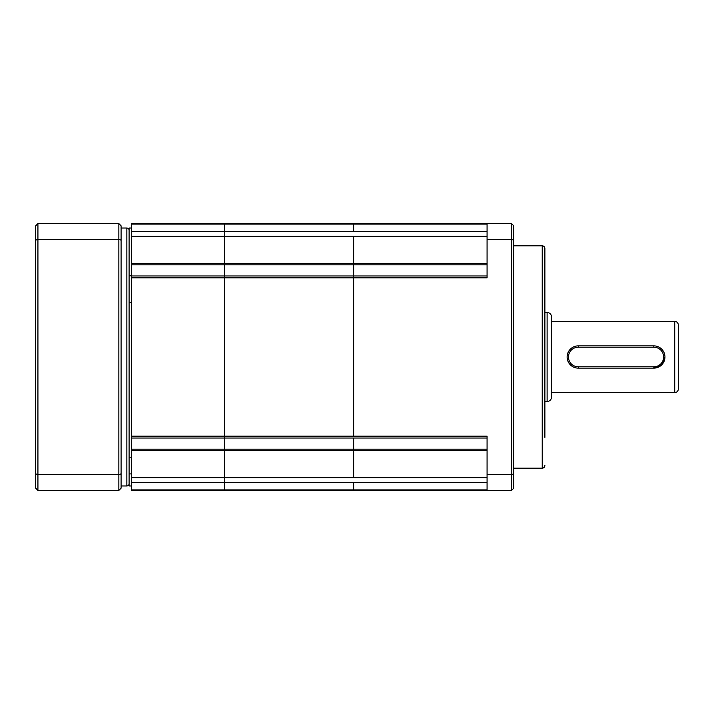 <?xml version="1.0" encoding="UTF-8"?>
<svg xmlns="http://www.w3.org/2000/svg" width="714" height="714" viewBox="0 0 714 714"><rect width="100%" height="100%" fill="white"/><g stroke="black" fill="none" stroke-linecap="round" stroke-linejoin="round"><path stroke-width="1.07" d="M487.073 236.334L353.662 236.334L353.662 264.823L353.662 263.368L487.073 263.368M544.889 437.387L544.889 248.49A2.669 2.669 0 0 0 542.221 245.821L513.759 245.821M544.889 465.51A2.669 2.669 0 0 1 542.221 468.179L513.759 468.179M511.536 490.411L513.759 488.189L513.759 473.81L511.536 474.658L511.536 490.411L487.073 490.411L487.073 474.658L511.536 474.658L511.536 239.342L487.073 239.342L487.073 223.589L511.536 223.589L511.536 239.342L513.759 240.19L513.759 225.811L511.536 223.589M487.073 264.823L353.662 264.823L353.662 277.826L353.662 275.97L487.073 275.97M487.073 224.107L353.662 224.107L353.662 231.586L487.073 231.586M487.073 490.411L353.662 490.411L353.662 489.893L353.662 490.411L224.696 490.411L224.696 489.893L224.696 490.411L131.314 490.411L131.314 263.368L224.696 263.368L224.696 489.893L224.696 236.334L224.696 263.368L353.662 263.368L353.662 236.334L224.696 236.334L224.696 231.586L224.696 236.334L131.314 236.334L131.314 223.589L224.696 223.589L224.696 231.586L224.696 223.589L487.073 223.589M487.073 482.414L353.662 482.414L353.662 489.893L487.073 489.893M131.314 450.632L353.662 450.632L353.662 449.177L353.662 477.666L487.073 477.666M487.073 438.03L353.662 438.03L353.662 449.177L487.073 449.177M131.314 436.174L353.662 436.174L353.662 277.826L353.662 436.174L487.073 436.174L487.073 474.658M513.759 240.19L513.759 473.81M544.889 248.49L544.889 276.613M131.314 277.826L487.073 277.826L487.073 239.342M544.889 401.473L547.111 401.473A4.445 4.445 0 0 0 551.556 397.02L551.556 316.98A4.445 4.445 0 0 0 547.111 312.527L544.889 312.527M578.242 366.782L653.846 366.782A9.782 9.782 0 0 0 663.627 357A9.782 9.782 0 0 0 653.846 347.218L578.242 347.218A9.782 9.782 0 0 0 568.46 357A9.782 9.782 0 0 0 578.242 366.782L578.242 368.121A11.121 11.121 0 0 1 567.121 357A11.121 11.121 0 0 1 578.242 345.879L653.846 345.879A11.121 11.121 0 0 1 664.957 357L661.699 364.863L653.846 368.121L578.242 368.121A11.121 11.121 0 0 1 567.121 357A11.121 11.121 0 0 1 578.242 345.879A11.121 11.121 0 0 0 567.335 354.822M551.556 392.575L674.739 392.575A3.561 3.561 0 0 0 678.3 389.023L678.3 324.977A3.561 3.561 0 0 0 674.739 321.425L551.556 321.425M664.957 357A11.121 11.121 0 0 1 653.846 368.121A11.121 11.121 0 0 0 664.957 357M544.889 281.816L544.889 432.184M131.314 224.107L353.662 224.107L353.662 231.586L131.314 231.586M131.314 264.823L353.662 264.823L353.662 275.97L131.314 275.97M131.314 438.03L353.662 438.03L353.662 449.177L131.314 449.177M487.073 450.632L353.662 450.632L353.662 477.666L131.314 477.666M131.314 482.414L353.662 482.414L353.662 489.893L131.314 489.893M131.314 228.034L129.091 228.034L129.091 302.549L129.091 275.8L131.314 275.8M131.314 473.909L129.091 473.909L129.091 457.192L129.091 485.966L131.314 485.966M131.314 302.549L129.091 302.549L129.091 457.192L131.314 457.192M131.314 263.368L131.314 236.334M129.091 483.744A2.222 2.222 0 0 1 126.869 485.966L121.085 485.966M129.091 230.256A2.222 2.222 0 0 0 126.869 228.034L121.085 228.034M37.922 490.411L118.863 490.411L118.863 474.658L37.922 474.658L37.922 490.411L35.7 488.189L35.7 225.811L37.922 223.589L37.922 239.342L118.863 239.342L118.863 223.589L37.922 223.589M118.863 223.589L121.085 225.811L121.085 488.189L118.863 490.411M121.085 473.81L118.863 474.658L118.863 239.342L121.085 240.19M35.7 240.19L37.922 239.342L37.922 474.658L35.7 473.81M542.221 468.179L542.221 245.821M547.111 401.473L547.111 312.527M674.739 392.575L674.739 321.425M653.846 347.218L653.846 345.879M653.846 366.782L653.846 368.121M578.242 345.879L578.242 347.218M126.869 485.966L126.869 228.034"/></g></svg>
